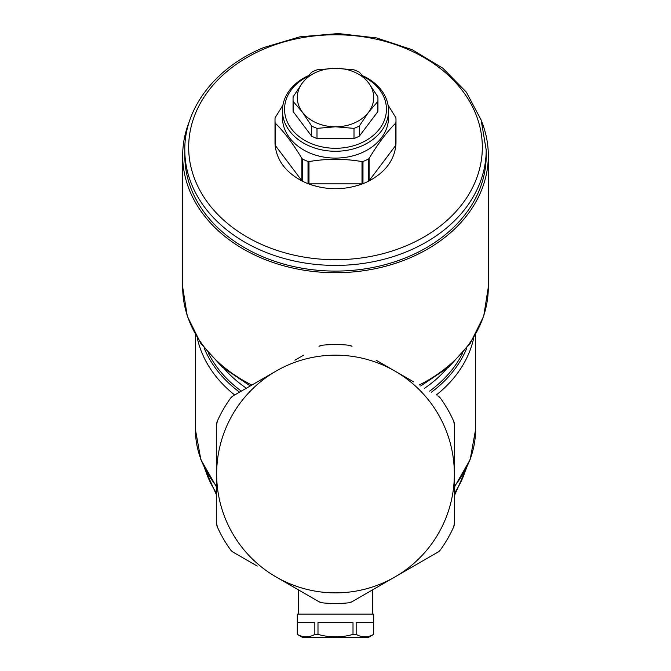 <?xml version="1.0" encoding="UTF-8"?>
<svg xmlns="http://www.w3.org/2000/svg" width="671" height="671" viewBox="0 0 671 671"><rect width="100%" height="100%" fill="white"/><g stroke="black" fill="none" stroke-linecap="round" stroke-linejoin="round"><path stroke-width="1.01" d="M189.532 120.981A152.82 117.064 0 0 0 182.68 155.647A152.82 117.064 0 0 0 408.765 258.385A152.82 117.064 0 0 0 488.32 155.647A152.82 117.064 0 0 0 481.468 120.981M184.802 149.96L184.802 155.647A150.698 115.437 0 0 0 407.75 256.959A150.698 115.437 0 0 0 486.198 155.647L486.198 149.96L481.132 119.992L466.311 92.112L442.818 68.182L412.254 49.738L376.641 37.945L338.318 33.55L299.811 36.838L263.653 47.591C216.003 67.05 184.299 107.779 184.802 149.96A150.698 115.437 0 0 0 407.75 251.273A150.698 115.437 0 0 0 486.198 149.96M392.669 578.259L437.844 552.183L392.669 578.259M322.365 602.826A8.488 8.488 0 0 1 318.985 601.728L322.365 602.826A129.469 129.469 0 0 0 348.635 602.826A8.488 8.488 0 0 0 352.015 601.728A8.488 8.488 0 0 1 348.635 602.826L352.015 601.728L437.844 552.183A8.488 8.488 0 0 0 440.478 549.792A129.469 129.469 0 0 0 453.613 527.045A8.488 8.488 0 0 0 454.359 523.573L454.359 424.466L454.359 495.768L466.295 468.568M257.236 566.081L233.156 552.183L230.522 549.792A8.488 8.488 0 0 0 233.131 552.158M376.095 360.21L394.925 371.088A118.859 118.859 0 0 1 392.485 578.327A118.859 118.859 0 0 1 276.075 576.951L318.985 601.728L294.905 587.83L298.36 589.817L298.36 614.099M216.641 495.768L216.641 523.573L216.641 495.768M413.755 381.95L394.925 371.088A118.859 118.859 0 0 0 276.075 371.088L278.331 369.78M388.786 580.499L376.095 587.83L388.786 580.499M233.156 552.183A8.488 8.488 0 0 1 230.522 549.792A129.469 129.469 0 0 1 217.387 527.045A8.488 8.488 0 0 1 216.641 523.573L216.641 424.466L217.387 420.994A129.469 129.469 0 0 1 230.522 398.247L233.156 395.856L276.075 371.088A118.859 118.859 0 0 0 276.075 576.951M454.359 505.993L454.359 523.573L453.613 527.045A8.488 8.488 0 0 0 454.359 523.573M233.156 395.856A8.488 8.488 0 0 0 230.522 398.247A8.488 8.488 0 0 1 233.156 395.856L257.236 381.958M216.641 452.271L216.641 442.038L216.641 452.271M440.478 549.792A8.488 8.488 0 0 1 437.844 552.183L440.478 549.792M453.613 420.994A8.488 8.488 0 0 1 454.359 424.466L453.613 420.994A129.469 129.469 0 0 0 440.478 398.247L437.844 395.856A8.488 8.488 0 0 1 440.478 398.247A8.488 8.488 0 0 0 437.844 395.856M348.635 345.213A8.488 8.488 0 0 1 352.015 346.311L348.635 345.213A129.469 129.469 0 0 0 322.365 345.213L318.985 346.311A8.488 8.488 0 0 1 322.365 345.213M217.387 420.994A8.488 8.488 0 0 0 216.641 424.466M216.641 523.573L217.387 527.045A8.488 8.488 0 0 1 216.641 523.573L216.641 517.526M356.158 634.389L353.005 634.389C341.338 637.702 329.671 637.702 317.995 634.389L314.842 634.389C309.004 637.702 303.175 637.702 297.337 634.389L297.949 634.699L297.295 634.389L297.295 614.099L373.705 614.099L373.663 634.389C367.825 637.702 361.996 637.702 356.158 634.389L356.158 622.596L373.663 622.596L373.663 634.389M297.337 634.389L297.337 622.596L314.842 622.596L314.842 634.389M317.995 634.389L317.995 622.596L353.005 622.596L353.005 634.389M373.705 634.389L368.396 637.45L302.604 637.45L297.295 634.389M308.023 161.485L308.987 161.585L308.987 183.854A2.122 1.627 180 0 1 308.023 183.669A60.491 46.341 0 0 1 302.562 181.254A2.122 1.627 180 0 1 301.883 180.709L275.37 145.532A2.122 1.627 180 0 1 275.093 144.802A60.491 46.341 180 0 0 275.118 145.196C276.796 160.386 285.796 172.338 302.135 181.044A60.491 46.341 180 0 0 302.562 181.254L302.562 159.069A60.491 46.341 0 0 0 308.023 161.485L308.023 183.669A60.491 46.341 180 0 0 308.484 183.854C326.492 190.338 344.508 190.338 362.516 183.854A60.491 46.341 180 0 0 362.977 183.669A2.122 1.627 180 0 1 362.013 183.854L308.987 183.854M302.562 159.069L301.883 158.44C293.042 143.686 284.21 131.961 275.37 123.263L275.37 145.532M282.927 105.112L275.093 117.786A60.491 46.341 0 0 0 275.009 120.201A60.491 46.341 0 0 0 275.093 122.617L275.37 123.263M275.009 120.201L275.009 142.386A60.491 46.341 0 0 0 275.093 144.802L275.093 122.617M368.438 159.069A60.491 46.341 0 0 1 364.504 160.872A60.491 46.341 0 0 1 362.977 161.485L362.977 183.669A60.491 46.341 0 0 0 364.504 183.057A60.491 46.341 0 0 0 368.438 181.254L368.438 159.069L369.117 158.44L369.117 180.709A2.122 1.627 180 0 1 368.438 181.254A60.491 46.341 180 0 0 368.865 181.044C385.204 172.338 394.204 160.386 395.882 145.196A60.491 46.341 180 0 0 395.907 144.802A2.122 1.627 180 0 1 395.63 145.532L369.117 180.709M362.977 161.485L362.013 161.585C344.34 158.557 326.66 158.557 308.987 161.585M395.907 122.617L395.907 144.802A60.491 46.341 0 0 0 395.991 142.386L395.991 120.201A60.491 46.341 0 0 1 395.907 122.617L395.63 123.263C386.79 131.961 377.958 143.686 369.117 158.44M395.991 120.201A60.491 46.341 0 0 0 395.907 117.786L388.073 105.112M362.675 75.714A53.059 40.646 180 0 1 388.559 110.623L388.559 117.45A53.059 40.646 180 0 1 360.939 153.122A53.059 40.646 180 0 1 310.061 153.122A53.059 40.646 180 0 1 282.441 117.45L282.441 110.623A53.059 40.646 180 0 1 288.933 91.139A53.059 40.646 180 0 1 308.325 75.714M368.589 82.894A38.205 29.264 180 0 1 368.589 112.166A38.205 29.264 180 0 1 353.818 123.212A38.205 29.264 180 0 1 335.5 126.794A38.205 29.264 180 0 1 302.411 112.166A38.205 29.264 180 0 1 302.411 82.894A38.205 29.264 180 0 1 317.182 71.847A38.205 29.264 180 0 1 335.5 68.266A38.205 29.264 180 0 1 368.589 82.894L377.84 96.75A42.449 32.518 180 0 1 377.949 99.107A42.449 32.518 180 0 1 377.84 101.464L368.589 112.166L359.337 126.014A42.449 32.518 180 0 1 355.848 127.641A42.449 32.518 180 0 1 354.003 128.371L335.5 126.794L316.997 128.371A42.449 32.518 180 0 1 311.663 126.014L302.411 112.166L293.16 101.464A42.449 32.518 180 0 1 293.051 99.107A42.449 32.518 180 0 1 293.16 96.75L302.411 82.894L311.663 72.2A42.449 32.518 180 0 1 315.152 70.564A42.449 32.518 180 0 1 316.997 69.834L335.5 68.266L354.003 69.834A42.449 32.518 180 0 1 359.337 72.2L368.589 82.894M359.337 126.014L359.337 136.171A42.449 32.518 180 0 1 354.003 138.528L316.997 138.528A42.449 32.518 180 0 1 311.663 136.171L293.16 111.621A42.449 32.518 180 0 1 293.051 109.264L293.051 99.107M354.003 128.371L354.003 138.528M377.84 101.464L377.84 111.621L359.337 136.171M316.997 128.371L316.997 138.528M311.663 126.014L311.663 136.171M293.16 101.464L293.16 111.621M377.949 99.107L377.949 109.264A42.449 32.518 180 0 1 377.84 111.621M388.559 110.623A53.059 40.646 180 0 1 382.067 130.115A53.059 40.646 180 0 1 310.061 146.295A53.059 40.646 180 0 1 282.441 110.623M363.539 76.679A50.937 39.019 180 0 1 380.205 127.968A50.937 39.019 180 0 1 311.076 143.51A50.937 39.019 180 0 1 290.795 90.551A50.937 39.019 180 0 1 307.461 76.679M205.351 469.851A133.714 102.437 0 0 0 216.641 493.269M216.641 487.196L200.847 459.601L195.42 429.541A140.08 107.31 0 0 0 216.641 486.332M197.291 337.974A140.08 107.31 0 0 0 234.674 394.984M454.359 493.269A133.714 102.437 0 0 0 465.649 469.851M454.359 486.332A140.08 107.31 0 0 0 475.58 429.541L470.153 459.601L454.359 487.196M204.16 348.048A137.597 105.406 0 0 0 239.547 392.174M436.326 394.984A140.08 107.31 0 0 0 473.709 337.974M241.35 391.126A136.205 104.341 180 0 1 208.463 353.365M431.453 392.174A137.597 105.406 0 0 0 466.84 348.048M224.559 369.05A133.714 102.437 0 0 0 246.374 388.232M462.537 353.365A136.205 104.341 180 0 1 429.65 391.126M424.626 388.232A133.714 102.437 0 0 0 446.441 369.05M182.68 155.647L182.68 287.087A152.82 117.064 0 0 0 251.86 385.062M419.14 385.062A152.82 117.064 0 0 0 488.32 287.087L483.699 316.2L470.195 343.418L448.756 367.112L420.717 385.976M301.883 158.44L301.883 180.709M362.013 161.585L362.013 183.854M395.63 123.263L395.63 145.532M405.888 245.947A146.823 112.468 180 0 1 206.651 201.166A146.823 112.468 180 0 1 265.112 48.538A146.823 112.468 180 0 1 464.349 93.319A146.823 112.468 180 0 1 405.888 245.947M204.705 468.568L216.641 495.265M195.42 429.541L195.42 334.762M475.58 429.541L475.58 334.762M182.68 287.087L187.301 316.2L200.805 343.418L222.244 367.112L250.283 385.976M488.32 287.087L488.32 155.647M294.905 360.21L303.762 355.102M372.64 614.099L372.64 589.817"/></g></svg>
